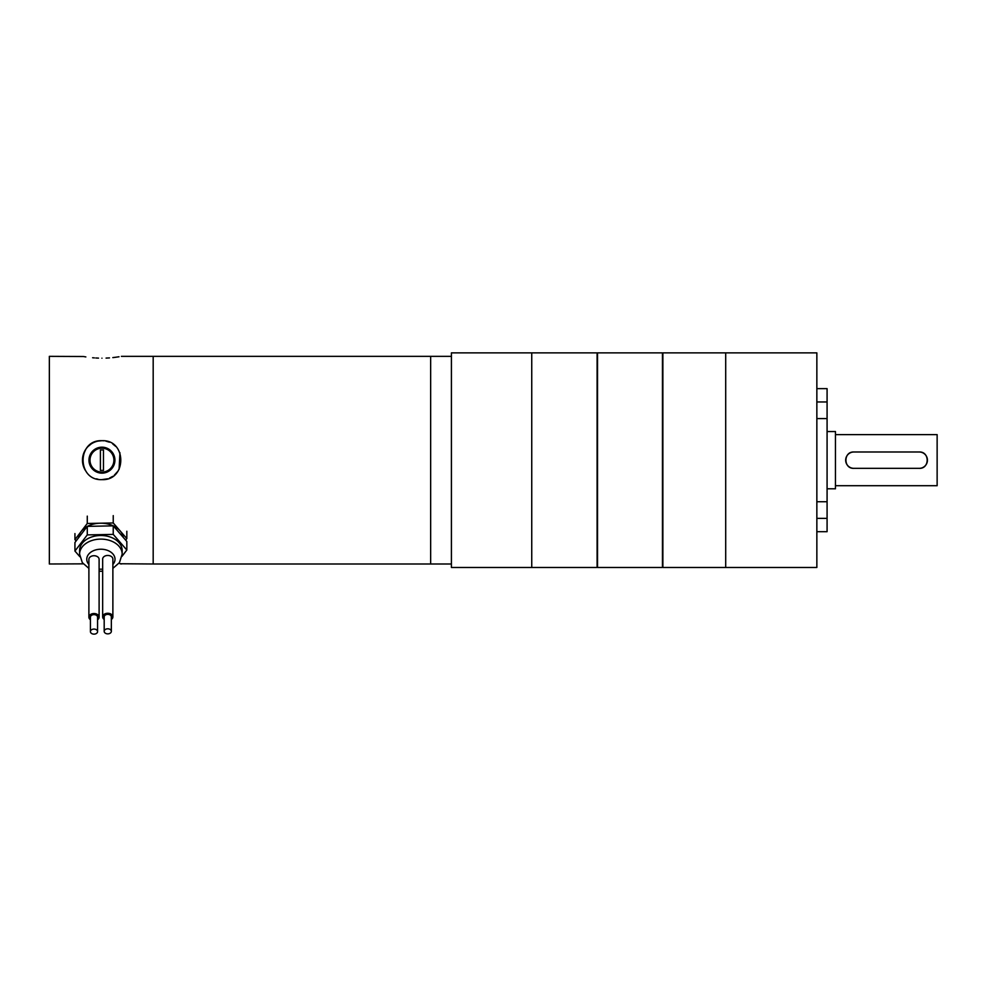 <?xml version="1.0" encoding="UTF-8"?>
<svg xmlns="http://www.w3.org/2000/svg" width="987" height="987" viewBox="0 0 987 987"><rect width="100%" height="100%" fill="white"/><g stroke="black" fill="none" stroke-linecap="round" stroke-linejoin="round"><path stroke-width="1.48" d="M120.019 563.75L153.182 563.996L153.182 356.344L153.182 563.996L430.653 563.996L430.653 356.344L430.653 563.996L451.417 563.996M101.945 447.185A12.979 12.979 0 0 0 88.966 460.164A12.979 12.979 0 0 0 101.945 473.143A12.979 12.979 0 0 0 114.924 460.164A12.979 12.979 0 0 0 101.945 447.185M101.945 472.119A11.955 11.955 0 0 0 113.9 460.164A11.955 11.955 0 0 0 101.945 448.209A11.955 11.955 0 0 0 89.99 460.164A11.955 11.955 0 0 0 101.945 472.119M98.145 441.078L101.945 440.695C127.052 439.486 127.064 480.842 101.945 479.633C76.863 480.854 76.789 439.511 101.945 440.695A19.469 19.469 0 0 0 85.758 470.996L84.796 469.393M101.945 358.182C76.826 356.171 76.826 356.171 101.945 358.182C127.064 356.171 127.064 356.171 101.945 358.182M83.253 563.848L49.35 563.996L49.35 356.344L83.364 356.504M83.87 356.591L85.844 356.924M92.605 357.75L94.407 357.899M95.85 357.997L98.503 358.121M91.125 443.99L88.188 446.395M85.758 449.344L83.007 455.661M82.822 456.512L82.476 460.176M96.418 478.831L97.997 479.238M101.945 479.633L107.595 478.794M109.409 478.152L112.765 476.351M114.295 475.216L118.119 470.996M119.106 469.343L119.933 452.712M115.713 446.395L112.765 443.99M109.397 442.188L105.757 441.078M103.857 440.794L102.142 440.695M121.413 563.996L120.525 563.836M106.078 358.096L109.458 357.911M112.814 357.602L115.504 357.282M115.664 357.257L118.995 356.763M100.415 449.949L100.415 470.392L103.475 470.392L103.475 449.949L100.415 449.949M94.098 634.135A3.578 2.529 180 0 0 97.577 631.606A3.578 2.529 180 0 0 93.901 629.077A3.578 2.529 180 0 0 90.422 631.606A3.578 2.529 180 0 0 94.098 634.135M97.577 631.606L97.577 617.159A3.578 2.529 180 0 0 93.901 614.63A3.578 2.529 180 0 0 90.422 617.159L90.422 631.606M107.867 633.864A3.578 2.529 180 0 0 111.346 631.335A3.578 2.529 180 0 0 107.669 628.805A3.578 2.529 180 0 0 104.19 631.335A3.578 2.529 180 0 0 107.867 633.864M111.346 631.335L111.346 616.887A3.578 2.529 180 0 0 107.669 614.358A3.578 2.529 180 0 0 104.19 616.887L104.19 631.335M97.577 619.737A5.108 3.615 180 0 0 99.107 617.159A5.108 3.615 180 0 0 93.851 613.544A5.108 3.615 180 0 0 88.892 617.159A5.108 3.615 180 0 0 90.422 619.737M99.107 617.159L99.107 559.345A5.108 3.615 180 0 0 93.851 555.73A5.108 3.615 180 0 0 88.892 559.345L88.892 617.159M111.346 619.466A5.108 3.615 180 0 0 112.876 616.887A5.108 3.615 180 0 0 107.632 613.272A5.108 3.615 180 0 0 102.66 616.887A5.108 3.615 180 0 0 104.19 619.466M112.876 616.887L112.876 559.074A5.108 3.615 180 0 0 107.632 555.459A5.108 3.615 180 0 0 102.66 559.074L102.66 616.887M78.466 537.89A22.479 15.903 0 0 1 81.107 531.549A22.479 15.903 0 0 1 87.164 526.515M87.448 526.355A22.479 15.903 0 0 1 100.255 523.209A22.479 15.903 0 0 1 120.032 530.772A22.479 15.903 0 0 1 123.227 537.335M122.166 554.151L122.166 550.536A21.282 15.052 180 0 0 100.292 535.497A21.282 15.052 180 0 0 79.602 550.536L79.602 554.151A21.282 15.052 0 0 1 100.292 539.112A21.282 15.052 0 0 1 122.166 554.151L119.439 562.639L112.876 568.376M79.824 556.668L74.938 551.054L74.938 542.505L87.275 526.367L113.234 525.849L126.829 541.481L126.829 550.03L121.993 556.347M113.234 525.849L113.234 534.386L126.829 550.03M74.938 551.054L87.275 534.905L113.234 534.386M87.275 526.367L87.275 534.905M76.11 540.975L74.938 539.618L87.275 523.468L113.234 522.962L126.829 538.594L125.657 540.136M126.829 531.253L126.829 538.594M113.234 515.621L113.234 522.962M74.938 533.585L74.938 539.618M87.275 516.127L87.275 523.468M816.854 418.587L827.081 418.587L827.081 401.956L816.854 401.956M816.854 518.372L827.081 518.372L827.081 501.741L816.854 501.741M725.704 567.476L725.704 352.865L816.854 352.865L816.854 567.476L725.704 567.476L725.704 352.865L662.869 352.865L662.869 567.476L725.704 567.476M827.081 518.372L827.081 531.697L816.854 531.697M816.854 388.631L827.081 388.631L827.081 401.956M827.081 418.587L827.081 501.741M662.869 567.476L662.869 352.865M662.45 353.889L662.45 566.452M597.517 352.865L597.517 567.476L597.098 353.889L597.517 352.865L662.018 352.865M597.098 353.889L597.098 566.452M596.666 352.865L531.746 352.865L531.746 567.476L596.666 567.476M597.517 567.476L662.018 567.476M531.746 352.865L531.746 567.476L451.417 567.476L451.417 352.865L531.746 352.865M937.132 434.625L937.132 485.715L937.132 434.625L835.458 434.625M827.081 431.553L835.458 431.553L835.458 488.787L827.081 488.787M853.854 468.344C843.305 468.862 843.305 451.478 853.854 451.997A8.18 8.18 0 0 0 845.674 460.164A8.18 8.18 0 0 0 853.854 468.344L919.255 468.344A8.18 8.18 0 0 0 927.435 460.164A8.18 8.18 0 0 0 919.255 451.997C929.803 451.478 929.803 468.85 919.255 468.344M937.132 485.715L835.458 485.715M919.255 451.997L853.854 451.997M99.107 569.117A14.126 9.993 180 0 0 101.279 569.203A14.126 9.993 180 0 0 102.66 569.117M112.876 564.49A14.126 9.993 180 0 0 113.147 554.238A14.126 9.993 180 0 0 100.489 549.216A14.126 9.993 180 0 0 88.435 554.484A14.126 9.993 180 0 0 88.892 564.49M121.413 356.344L451.417 356.344M102.66 571.239L99.107 571.239M79.602 554.151L82.328 562.639L88.892 568.376"/></g></svg>
